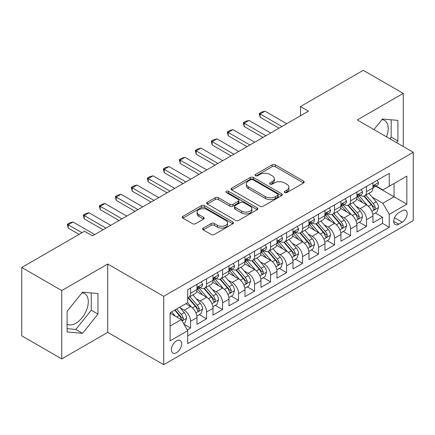 <?xml version="1.0" encoding="UTF-8"?>
<svg xmlns="http://www.w3.org/2000/svg" width="435" height="435" viewBox="0 0 435 435"><rect width="100%" height="100%" fill="white"/><g stroke="black" fill="none" stroke-linecap="round" stroke-linejoin="round"><path stroke-width="0.65" d="M284.686 192.569A1.555 0.897 0 0 0 286.888 192.569L303.57 182.939A2.218 1.283 0 0 0 304.217 182.031A2.218 1.283 0 0 0 303.57 181.123L275.306 164.805A2.218 1.283 0 0 0 272.169 164.805L255.486 174.44A1.555 0.897 0 0 0 255.03 175.071A1.555 0.897 0 0 0 255.486 175.707A1.555 0.897 0 0 0 257.683 175.707L259.842 174.462A7.107 4.1 0 0 1 269.89 174.462L272.245 175.822A7.107 4.1 0 0 1 274.327 178.72A7.107 4.1 0 0 1 272.245 181.623L270.086 182.869A1.555 0.897 0 0 0 269.629 183.505A1.555 0.897 0 0 0 270.086 184.135A1.555 0.897 0 0 0 272.283 184.135L274.442 182.89A7.107 4.1 0 0 1 284.49 182.89L286.844 184.25A7.107 4.1 0 0 1 288.927 187.153A7.107 4.1 0 0 1 286.844 190.051L284.686 191.297A1.555 0.897 0 0 0 284.234 191.933A1.555 0.897 0 0 0 284.686 192.569L284.686 191.297M67.099 324.2A17.645 10.19 120 0 0 75.815 323.265A17.645 10.19 120 0 0 87.343 307.719A17.645 10.19 120 0 0 84.64 293.576A17.645 10.19 120 0 0 82.036 292.777M176.512 352.682A7.237 4.181 120 0 0 181.237 346.303A7.237 4.181 120 0 0 180.128 340.502A7.237 4.181 120 0 0 176.512 340.861A7.237 4.181 120 0 0 171.781 347.239A7.237 4.181 120 0 0 172.891 353.041A7.237 4.181 120 0 0 176.512 352.682M381.957 119.62A17.645 10.19 -60 0 1 384.562 120.419A17.645 10.19 -60 0 1 386.481 136.824M203.237 228.081A2.218 1.283 0 0 0 202.59 228.984A2.218 1.283 0 0 0 203.237 229.892L211.165 234.47A2.218 1.283 0 0 0 214.308 234.47L232.834 223.775A2.218 1.283 0 0 0 233.486 222.867A2.218 1.283 0 0 0 232.834 221.959L204.575 205.646A2.218 1.283 0 0 0 201.432 205.646L182.907 216.342A2.218 1.283 0 0 0 182.254 217.25A2.218 1.283 0 0 0 182.907 218.152L192.482 223.682A2.218 1.283 0 0 0 195.625 223.682L203.553 219.104A2.218 1.283 0 0 0 204.205 218.201A2.218 1.283 0 0 0 203.553 217.293L198.8 214.553A5.938 3.431 0 0 1 197.066 212.128A5.938 3.431 0 0 1 200.731 208.958A5.938 3.431 0 0 1 207.201 209.703L225.808 220.442A5.938 3.431 0 0 1 227.548 222.867A5.938 3.431 0 0 1 223.884 226.037A5.938 3.431 0 0 1 217.408 225.292L214.308 223.503A2.218 1.283 0 0 0 211.165 223.503L203.237 228.081L203.237 229.892M107.728 264.023L61.737 290.575L21.75 267.487L21.75 335.825L61.737 358.913L107.728 332.362L163.712 364.688L163.712 296.344L107.728 264.023L107.728 332.362M403.25 146.503L403.25 93.4L357.265 119.951L413.25 152.277L163.712 296.344M403.25 93.4L363.263 70.312L300.476 106.564L300.476 115.797M21.75 267.487L84.531 231.235L92.53 235.857L308.475 111.181L300.476 106.564M260 206.277A2.218 1.283 0 0 0 263.137 206.277L281.668 195.581A2.218 1.283 0 0 0 282.315 194.673A2.218 1.283 0 0 0 281.668 193.771L253.404 177.453A2.218 1.283 0 0 0 250.261 177.453L231.735 188.148A2.218 1.283 0 0 0 231.088 189.056A2.218 1.283 0 0 0 231.735 189.964L260 206.277M226.939 192.906A1.555 0.897 0 0 1 228.516 193.124L228.516 191.275L257.248 207.865A2.218 1.283 0 0 1 257.901 208.773A2.218 1.283 0 0 1 257.248 209.681L238.723 220.376A2.218 1.283 0 0 1 235.585 220.376L207.321 204.058L207.321 202.248A2.218 1.283 0 0 0 206.668 203.15A2.218 1.283 0 0 0 207.321 204.058M207.321 202.248L215.249 197.669A2.218 1.283 0 0 1 218.392 197.669L229.854 204.287A2.218 1.283 0 0 0 232.991 204.287L238.249 201.247A2.218 1.283 0 0 0 238.902 200.339A2.218 1.283 0 0 0 238.249 199.437L226.32 192.547A1.555 0.897 0 0 1 225.863 191.911A1.555 0.897 0 0 1 226.825 191.085A1.555 0.897 0 0 1 228.516 191.275M187.267 329.937L190.584 328.023L183.951 324.189M180.172 307.877L184.19 310.198A9.048 5.225 60 0 1 190.584 321.28L196.984 317.588L196.984 324.331L206.582 318.784L199.306 314.587M196.169 298.644L200.187 300.96A9.048 5.225 60 0 1 206.582 312.047L212.981 308.35L212.981 315.092L222.579 309.551L215.298 305.348M212.166 289.411L216.179 291.727A9.048 5.225 60 0 1 222.579 302.809L228.979 299.117L228.979 305.859L238.576 300.319L231.295 296.115M228.157 280.173L232.176 282.494A9.048 5.225 60 0 1 238.576 293.576L244.976 289.879L244.976 296.621L254.573 291.08L247.292 286.877M244.155 270.94L248.173 273.256A9.048 5.225 60 0 1 254.573 284.338L260.967 280.646L260.967 287.388L270.565 281.847L263.289 277.644M260.152 261.701L264.17 264.023A9.048 5.225 60 0 1 270.565 275.105L276.964 271.413L276.964 278.15L286.562 272.609L279.286 268.411M276.149 252.469L280.162 254.785A9.048 5.225 60 0 1 286.562 265.872L292.962 262.174L292.962 268.917L302.559 263.376L295.278 259.173M292.146 243.236L296.159 245.552A9.048 5.225 60 0 1 302.559 256.634L308.959 252.942L308.959 259.684L318.556 254.143L311.275 249.94M308.138 233.997L312.156 236.319A9.048 5.225 60 0 1 318.556 247.401L324.95 243.703L324.95 250.446L334.548 244.905L327.272 240.702M324.135 224.764L328.153 227.081A9.048 5.225 60 0 1 334.548 238.162L340.948 234.47L340.948 241.213L350.545 235.672L343.269 231.469M340.132 215.526L344.15 217.848A9.048 5.225 60 0 1 350.545 228.93L356.945 225.232L356.945 231.975L366.542 226.434L366.542 219.691A9.048 5.225 -120 0 0 360.142 208.61L356.129 206.293M359.261 222.231L366.542 226.434M196.984 317.588A9.048 5.225 -120 0 0 190.584 306.506L185.788 303.733M212.981 308.35A9.048 5.225 -120 0 0 206.582 297.268L196.691 291.559M228.979 299.117A9.048 5.225 -120 0 0 222.579 288.035L212.688 282.32M244.976 289.879A9.048 5.225 -120 0 0 238.576 278.797L228.685 273.088M260.967 280.646A9.048 5.225 -120 0 0 254.573 269.564L244.677 263.855M276.964 271.413A9.048 5.225 -120 0 0 270.565 260.326L260.674 254.616M292.962 262.174A9.048 5.225 -120 0 0 286.562 251.093L276.671 245.383M308.959 252.942A9.048 5.225 -120 0 0 302.559 241.86L292.668 236.145M324.95 243.703A9.048 5.225 -120 0 0 318.556 232.622L308.66 226.912M340.948 234.47A9.048 5.225 -120 0 0 334.548 223.389L324.657 217.674M356.945 225.232A9.048 5.225 -120 0 0 350.545 214.15L340.654 208.441M402.212 210.736L398.694 212.769A7.014 4.051 120 0 0 394.11 218.946A7.014 4.051 120 0 0 395.187 224.569A7.014 4.051 120 0 0 398.694 224.221L402.212 222.187A7.014 4.051 120 0 0 406.796 216.01A7.014 4.051 120 0 0 405.719 210.388A7.014 4.051 120 0 0 402.212 210.736M163.712 364.688L413.25 220.616L413.25 152.277M170.112 326.081L181.308 319.616L187.708 330.698L187.708 343.628L389.254 227.266L389.254 214.335L382.86 203.254L372.121 197.055M187.708 330.698L170.112 340.861L170.112 312.781L187.708 302.624L187.708 289.694L389.254 173.331L389.254 186.262L406.85 176.104L406.85 204.178L389.254 214.335M200.1 287.617L200.187 287.665A9.048 5.225 60 0 0 204.711 288.111L211.105 284.419A9.048 5.225 -120 0 0 212.981 280.276L212.981 275.105M216.097 278.378L216.179 278.427A9.048 5.225 60 0 0 220.703 278.878L227.103 275.181A9.048 5.225 -120 0 0 228.979 271.043L228.979 265.867M232.094 269.145L232.176 269.194A9.048 5.225 60 0 0 236.7 269.64L243.1 265.948A9.048 5.225 -120 0 0 244.976 261.805L244.976 256.634M248.086 259.912L248.173 259.956A9.048 5.225 60 0 0 252.697 260.407L259.097 256.715A9.048 5.225 -120 0 0 260.967 252.572L260.967 247.401M264.083 250.674L264.17 250.723A9.048 5.225 60 0 0 268.694 251.169L275.089 247.477A9.048 5.225 -120 0 0 276.964 243.334L276.964 238.162M280.08 241.441L280.162 241.49A9.048 5.225 60 0 0 284.686 241.936L291.086 238.244A9.048 5.225 -120 0 0 292.962 234.101L292.962 228.93M296.077 232.203L296.159 232.252A9.048 5.225 60 0 0 300.683 232.703L307.083 229.006A9.048 5.225 -120 0 0 308.959 224.862L308.959 219.691M312.074 222.97L312.156 223.019A9.048 5.225 60 0 0 316.68 223.465L323.08 219.773A9.048 5.225 -120 0 0 324.95 215.629L324.95 210.458M328.066 213.732L328.153 213.781A9.048 5.225 60 0 0 332.677 214.232L339.077 210.535A9.048 5.225 -120 0 0 340.948 206.397L340.948 201.22M344.063 204.499L344.15 204.548A9.048 5.225 60 0 0 348.674 204.994L355.069 201.302A9.048 5.225 -120 0 0 356.945 197.158L356.945 191.987M187.708 335.874L382.539 223.389L382.539 217.201L372.942 222.742L372.942 215.999A9.048 5.225 -120 0 0 366.542 204.918L356.651 199.208M360.06 195.266L360.142 195.315A9.048 5.225 -120 0 0 364.666 195.761A9.048 5.225 -120 0 0 366.542 191.617L366.542 186.446M364.666 195.761L371.066 192.069A9.048 5.225 -120 0 0 372.942 187.925L372.942 182.754M190.584 288.035L190.584 293.206A9.048 5.225 60 0 1 188.714 297.35A9.048 5.225 60 0 1 187.708 297.714M188.714 297.35L195.114 293.652A9.048 5.225 -120 0 0 196.984 289.509L196.984 284.338M206.582 278.797L206.582 283.968A9.048 5.225 60 0 1 204.711 288.111M222.579 269.564L222.579 274.735A9.048 5.225 60 0 1 220.703 278.878M238.576 260.326L238.576 265.497A9.048 5.225 60 0 1 236.7 269.64M254.573 251.093L254.573 256.264A9.048 5.225 60 0 1 252.697 260.407M270.565 241.86L270.565 247.031A9.048 5.225 60 0 1 268.694 251.169M286.562 232.622L286.562 237.793A9.048 5.225 60 0 1 284.686 241.936M302.559 223.389L302.559 228.56A9.048 5.225 60 0 1 300.683 232.703M318.556 214.15L318.556 219.322A9.048 5.225 60 0 1 316.68 223.465M334.548 204.918L334.548 210.089A9.048 5.225 60 0 1 332.677 214.232M350.545 195.679L350.545 200.856A9.048 5.225 60 0 1 348.674 204.994M350.545 228.93L350.545 235.672M334.548 238.162L334.548 244.905M318.556 247.401L318.556 254.143M302.559 256.634L302.559 263.376M286.562 265.872L286.562 272.609M270.565 275.105L270.565 281.847M254.573 284.338L254.573 291.08M238.576 293.576L238.576 300.319M222.579 302.809L222.579 309.551M206.582 312.047L206.582 318.784M190.584 321.28L190.584 328.023M181.308 319.616L170.112 313.151M382.86 203.254L394.056 196.789L394.056 183.494L406.85 176.104M375.737 186.213L406.85 204.178M376.058 186.028L382.86 189.954L389.254 186.262M61.737 290.575L61.737 358.913M375.258 212.998L382.539 217.201M382.539 223.389L389.254 227.266M396.546 142.631L397.894 140.956L397.894 120.375L382.457 118.994L373.948 129.586M67.099 331.938L82.536 333.319L97.973 314.119L97.973 293.533L82.536 292.157L67.099 311.357L67.099 331.938M389.831 138.754L391.174 137.079L391.174 119.777M391.174 137.079L397.894 140.956M67.099 328.664L75.815 329.442L91.252 310.237L91.252 292.934M91.252 310.237L97.973 314.119M75.815 329.442L82.536 333.319M285.311 192.787L286.844 191.9A7.107 4.1 0 0 0 288.927 188.997L288.927 187.153M274.327 178.72L274.327 180.568A7.107 4.1 0 0 1 272.245 183.472L270.706 184.358M303.538 182.956L275.306 166.654A2.218 1.283 0 0 0 272.169 166.654L256.106 175.925M281.635 195.598L253.404 179.302A2.218 1.283 0 0 0 250.261 179.302L231.768 189.981M277.742 195.31A1.555 0.897 0 0 0 278.193 194.673A1.555 0.897 0 0 0 277.742 194.043L252.931 179.72A1.555 0.897 0 0 0 250.734 179.72L248.456 181.031A7.107 4.1 0 0 0 246.379 183.934A7.107 4.1 0 0 0 248.456 186.833L265.415 196.625A7.107 4.1 0 0 0 275.464 196.625L277.742 195.31L277.742 197.158A1.555 0.897 0 0 0 278.193 196.522L278.193 194.673M246.379 183.934L246.379 185.783A7.107 4.1 0 0 0 248.456 188.681L248.456 186.833M277.742 197.158L275.464 198.474A7.107 4.1 0 0 1 265.415 198.474L248.456 188.681M207.348 204.075L215.249 199.513L215.249 197.669M238.902 200.339L238.902 202.188A2.218 1.283 0 0 1 238.249 203.096L232.991 206.13A2.218 1.283 0 0 1 229.854 206.13L218.392 199.513A2.218 1.283 0 0 0 215.249 199.513M228.516 193.124L257.221 209.697M241.746 211.149A5.938 3.431 0 0 0 248.216 211.894A5.938 3.431 0 0 0 251.887 208.724A5.938 3.431 0 0 0 250.147 206.304L243.589 202.52A2.218 1.283 0 0 0 240.452 202.52L235.188 205.554A2.218 1.283 0 0 0 234.541 206.462A2.218 1.283 0 0 0 235.188 207.364L241.746 211.149L241.746 212.998A5.938 3.431 0 0 0 248.216 213.743A5.938 3.431 0 0 0 251.887 210.573L251.887 208.724M234.541 206.462L234.541 208.305A2.218 1.283 0 0 0 235.188 209.213L235.188 207.364M241.746 212.998L235.188 209.213M227.548 222.867L227.548 224.716A5.938 3.431 0 0 1 223.884 227.886A5.938 3.431 0 0 1 217.408 227.141L214.308 225.352A2.218 1.283 0 0 0 211.165 225.352L203.27 229.908M197.066 212.128L197.066 213.971A5.938 3.431 0 0 0 198.8 216.396L198.8 214.553M203.526 219.12L198.8 216.396M232.807 223.791L204.575 207.49A2.218 1.283 0 0 0 201.432 207.49L182.934 218.169M372.806 214.417L376.938 212.03L378.537 207.408A5.992 3.464 -120 0 0 376.204 201.78L368.896 193.319M367.428 205.499L359.076 195.832M362.676 202.688L357.831 197.071A14.366 8.292 -120 0 0 357.385 196.571M363.85 196.087L371.245 204.646A5.992 3.464 60 0 1 373.382 208.773L373.817 209.485L374.627 209.371L375.302 207.664A5.992 3.464 -120 0 0 373.165 203.536L365.857 195.076M364.285 195.946L372.229 205.141A3.056 1.762 60 0 1 373.002 206.337L375.302 207.664M377.178 180.308L378.537 182.662A5.992 3.464 60 0 1 377.297 185.31L374.258 187.066A5.992 3.464 -120 0 0 375.302 185.685L375.177 185.152L374.426 185.305L373.382 186.794A5.992 3.464 60 0 1 372.942 187.648M373.143 187.349L373.165 187.349A5.992 3.464 -120 0 0 374.258 187.066M281.923 126.509L260.168 113.948L260.168 117.276L259.287 113.443L261.691 112.056L264.969 111.181L286.725 123.741M279.042 128.173L260.168 117.276M264.969 111.181L260.168 113.948L259.287 113.443M356.809 223.65L360.941 221.263L362.54 216.646A5.992 3.464 -120 0 0 360.207 211.018L352.899 202.558M351.437 214.738L343.084 205.064M346.684 211.921L341.834 206.31A14.366 8.292 -120 0 0 341.388 205.809M347.859 205.32L355.248 213.879A5.992 3.464 60 0 1 357.385 218.011L357.82 218.718L358.63 218.604L359.305 216.902A5.992 3.464 -120 0 0 357.168 212.769L349.86 204.309M348.294 205.179L356.232 214.379A3.056 1.762 60 0 1 357.004 215.57L359.305 216.902M340.812 232.883L344.95 230.501L346.548 225.879A5.992 3.464 -120 0 0 344.21 220.251L336.902 211.791M335.439 223.971L327.087 214.303M330.687 221.154L325.837 215.542A14.366 8.292 -120 0 0 325.391 215.042M331.861 214.558L339.251 223.117A5.992 3.464 60 0 1 341.388 227.244L341.828 227.956L342.639 227.842L343.307 226.135A5.992 3.464 -120 0 0 341.171 222.008L333.862 213.547M332.296 214.417L340.241 223.612A3.056 1.762 60 0 1 341.007 224.808L343.307 226.135M324.82 242.121L328.952 239.734L330.551 235.117A5.992 3.464 -120 0 0 328.218 229.49L320.905 221.023M319.442 233.209L311.09 223.536M314.69 230.392L309.84 224.781A14.366 8.292 -120 0 0 309.394 224.281M315.864 223.791L323.259 232.35A5.992 3.464 60 0 1 325.396 236.482L325.831 237.189L326.642 237.075L327.316 235.373A5.992 3.464 -120 0 0 325.179 231.241L317.871 222.78M316.299 223.65L324.244 232.85A3.056 1.762 60 0 1 325.01 234.041L327.316 235.373M308.823 251.354L312.955 248.967L314.554 244.35A5.992 3.464 -120 0 0 312.221 238.723L304.913 230.262M303.445 242.442L295.093 232.774M298.693 239.625L293.848 234.014A14.366 8.292 -120 0 0 293.402 233.513M299.867 233.024L307.262 241.583A5.992 3.464 60 0 1 309.399 245.715L309.834 246.427L310.644 246.313L311.319 244.606A5.992 3.464 -120 0 0 309.182 240.479L301.874 232.013M300.302 232.888L308.246 242.083A3.056 1.762 60 0 1 309.019 243.279L311.319 244.606M361.186 189.54L362.54 191.895A5.992 3.464 60 0 1 361.3 194.548L358.261 196.305A5.992 3.464 -120 0 0 359.305 194.923L359.179 194.391L358.429 194.537L357.385 196.027A5.992 3.464 60 0 1 356.945 196.881M357.146 196.582L357.168 196.582A5.992 3.464 -120 0 0 358.261 196.305M265.926 135.747L244.171 123.187L244.171 126.509L243.295 122.675L245.693 121.294L248.972 120.413L270.728 132.974M263.05 137.406L244.171 126.509M248.972 120.413L244.171 123.187L243.295 122.675M345.189 198.773L346.548 201.128A5.992 3.464 60 0 1 345.303 203.781L342.269 205.537A5.992 3.464 -120 0 0 343.307 204.156L343.182 203.624L342.432 203.776L341.388 205.266A5.992 3.464 60 0 1 340.948 206.119M341.149 205.82L341.171 205.82A5.992 3.464 -120 0 0 342.269 205.537M249.929 144.98L228.179 132.419L228.179 135.747L227.298 131.914L229.696 130.527L232.975 129.652L254.731 142.212M247.053 146.644L228.179 135.747M232.975 129.652L228.179 132.419L227.298 131.914M329.192 208.012L330.551 210.366A5.992 3.464 60 0 1 329.311 213.019L326.272 214.77A5.992 3.464 -120 0 0 327.316 213.389L327.185 212.862L326.44 213.009L325.396 214.498A5.992 3.464 60 0 1 324.95 215.352M325.152 215.053L325.179 215.053A5.992 3.464 -120 0 0 326.272 214.77M233.938 154.218L212.182 141.658L212.182 144.98L211.301 141.147L213.699 139.766L216.978 138.885L238.733 151.445M231.056 155.877L212.182 144.98M216.978 138.885L212.182 141.658L211.301 141.147M313.195 217.244L314.554 219.599A5.992 3.464 60 0 1 313.314 222.252L310.275 224.009A5.992 3.464 -120 0 0 311.319 222.628L311.194 222.095L310.443 222.242L309.399 223.737A5.992 3.464 60 0 1 308.959 224.59M309.154 224.286L309.182 224.286A5.992 3.464 -120 0 0 310.275 224.009M217.94 163.451L196.185 150.891L196.185 154.218L195.304 150.385L197.708 148.998L200.986 148.123L222.736 160.678M215.059 165.115L196.185 154.218M200.986 148.123L196.185 150.891L195.304 150.385M292.826 260.592L296.958 258.205L298.557 253.589A5.992 3.464 -120 0 0 296.224 247.955L288.916 239.495M287.453 251.68L279.096 242.007M282.696 248.863L277.851 243.247A14.366 8.292 -120 0 0 277.405 242.746M283.876 242.262L291.265 250.821A5.992 3.464 60 0 1 293.402 254.948L293.837 255.66L294.647 255.546L295.321 253.844A5.992 3.464 -120 0 0 293.185 249.712L285.877 241.251M284.311 242.121L292.249 251.316A3.056 1.762 60 0 1 293.021 252.512L295.321 253.844M297.197 226.483L298.557 228.837A5.992 3.464 60 0 1 297.317 231.485L294.277 233.242A5.992 3.464 -120 0 0 295.321 231.86L295.196 231.328L294.446 231.48L293.402 232.97A5.992 3.464 60 0 1 292.962 233.823M293.163 233.524L293.185 233.524A5.992 3.464 -120 0 0 294.277 233.242M201.943 172.684L180.188 160.129L180.188 163.451L179.312 159.618L181.71 158.231L184.989 157.356L206.745 169.916M199.067 174.348L180.188 163.451M184.989 157.356L180.188 160.129L179.312 159.618M276.829 269.825L280.966 267.438L282.565 262.822A5.992 3.464 -120 0 0 280.227 257.194L272.919 248.733M271.456 260.913L263.104 251.24M266.704 258.096L261.854 252.485A14.366 8.292 -120 0 0 261.408 251.985M267.878 251.495L275.268 260.054A5.992 3.464 60 0 1 277.405 264.186L277.845 264.893L278.656 264.779L279.324 263.077A5.992 3.464 -120 0 0 277.187 258.945L269.879 250.484M268.313 251.359L276.258 260.554A3.056 1.762 60 0 1 277.024 261.75L279.324 263.077M281.206 235.716L282.565 238.07A5.992 3.464 60 0 1 281.32 240.724L278.28 242.48A5.992 3.464 -120 0 0 279.324 241.099L279.199 240.566L278.449 240.713L277.405 242.203A5.992 3.464 60 0 1 276.964 243.056M277.166 242.757L277.187 242.757A5.992 3.464 -120 0 0 278.28 242.48M185.946 181.922L164.196 169.362L164.196 172.684L163.315 168.856L165.713 167.47L168.992 166.589L190.748 179.149M183.07 183.581L164.196 172.684M168.992 166.589L164.196 169.362L163.315 168.856M260.837 279.063L264.969 276.676L266.568 272.054A5.992 3.464 -120 0 0 264.23 266.427L256.922 257.966M255.459 270.146L247.107 260.478M250.707 267.335L245.857 261.718A14.366 8.292 -120 0 0 245.411 261.217M251.881 260.734L259.276 269.292A5.992 3.464 60 0 1 261.413 273.419L261.848 274.132L262.658 274.017L263.333 272.31A5.992 3.464 -120 0 0 261.196 268.183L253.882 259.722M252.316 260.592L260.26 269.787A3.056 1.762 60 0 1 261.027 270.983L263.333 272.31M265.209 244.948L266.568 247.308A5.992 3.464 60 0 1 265.328 249.956L262.289 251.713A5.992 3.464 -120 0 0 263.333 250.332L263.202 249.799L262.457 249.951L261.413 251.441A5.992 3.464 60 0 1 260.967 252.295M261.169 251.995L261.196 251.995A5.992 3.464 -120 0 0 262.289 251.713M169.954 191.155L148.199 178.595L148.199 181.922L147.318 178.089L149.716 176.702L152.995 175.827L174.75 188.388M167.073 192.819L148.199 181.922M152.995 175.827L148.199 178.595L147.318 178.089M244.84 288.296L248.972 285.909L250.571 281.293A5.992 3.464 -120 0 0 248.238 275.665L240.93 267.199M239.462 279.384L231.11 269.711M234.71 276.568L229.859 270.956A14.366 8.292 -120 0 0 229.419 270.456M235.884 269.966L243.279 278.525A5.992 3.464 60 0 1 245.416 282.658L245.851 283.364L246.661 283.25L247.336 281.548A5.992 3.464 -120 0 0 245.199 277.416L237.891 268.955M236.319 269.825L244.263 279.025A3.056 1.762 60 0 1 245.035 280.216L247.336 281.548M249.211 254.187L250.571 256.541A5.992 3.464 60 0 1 249.331 259.195L246.292 260.946A5.992 3.464 -120 0 0 247.336 259.57L247.21 259.037L246.46 259.184L245.416 260.674A5.992 3.464 60 0 1 244.976 261.527M245.171 261.228L245.199 261.228A5.992 3.464 -120 0 0 246.292 260.946M153.957 200.394L132.202 187.833L132.202 191.155L131.321 187.322L133.719 185.941L137.003 185.06L158.753 197.62M151.075 202.052L132.202 191.155M137.003 185.06L132.202 187.833L131.321 187.322M228.843 297.529L232.975 295.147L234.574 290.526A5.992 3.464 -120 0 0 232.241 284.898L224.933 276.437M223.465 288.617L215.113 278.949M218.713 285.8L213.868 280.189A14.366 8.292 -120 0 0 213.422 279.689M219.887 279.205L227.282 287.763A5.992 3.464 60 0 1 229.419 291.89L229.854 292.603L230.664 292.489L231.338 290.781A5.992 3.464 -120 0 0 229.201 286.654L221.893 278.193M220.322 279.063L228.266 288.258A3.056 1.762 60 0 1 229.038 289.454L231.338 290.781M233.214 263.42L234.574 265.774A5.992 3.464 60 0 1 233.334 268.428L230.294 270.184A5.992 3.464 -120 0 0 231.338 268.803L231.213 268.27L230.463 268.422L229.419 269.912A5.992 3.464 60 0 1 228.979 270.766M229.18 270.467L229.201 270.467A5.992 3.464 -120 0 0 230.294 270.184M137.96 209.626L116.205 197.066L116.205 200.394L115.324 196.56L117.727 195.174L121.006 194.298L142.762 206.853M135.078 211.29L116.205 200.394M121.006 194.298L116.205 197.066L115.324 196.56M212.845 306.767L216.978 304.38L218.577 299.764A5.992 3.464 -120 0 0 216.244 294.131L208.936 285.67M207.473 297.855L199.121 288.182M202.721 295.039L197.871 289.427A14.366 8.292 -120 0 0 197.425 288.927M203.895 288.438L211.285 296.996A5.992 3.464 60 0 1 213.422 301.123L213.857 301.836L214.667 301.721L215.341 300.019A5.992 3.464 -120 0 0 213.204 295.887L205.896 287.426M204.33 288.296L212.269 297.496A3.056 1.762 60 0 1 213.041 298.687L215.341 300.019M217.223 272.658L218.577 275.012A5.992 3.464 60 0 1 217.337 277.666L214.297 279.417A5.992 3.464 -120 0 0 215.341 278.036L215.216 277.508L214.466 277.655L213.422 279.145A5.992 3.464 60 0 1 212.981 279.999M213.183 279.7L213.204 279.7A5.992 3.464 -120 0 0 214.297 279.417M121.963 218.859L100.208 206.304L100.208 209.626L99.332 205.793L101.73 204.406L105.009 203.531L126.764 216.092M119.087 220.523L100.208 209.626M105.009 203.531L100.208 206.304L99.332 205.793M196.848 316L200.986 313.613L202.585 308.997A5.992 3.464 -120 0 0 200.247 303.369L192.939 294.908M191.476 307.088L187.648 302.657M186.724 304.272L186.098 303.554M187.898 297.671L195.288 306.229A5.992 3.464 60 0 1 197.425 310.362L197.865 311.074L198.675 310.96L199.344 309.252A5.992 3.464 -120 0 0 197.207 305.125L189.899 296.659M188.333 297.535L196.277 306.729A3.056 1.762 60 0 1 197.044 307.926L199.344 309.252M201.226 281.891L202.585 284.245A5.992 3.464 60 0 1 201.34 286.899L198.306 288.655A5.992 3.464 -120 0 0 199.344 287.274L199.219 286.741L198.469 286.888L197.425 288.383A5.992 3.464 60 0 1 196.984 289.231M197.185 288.932L197.207 288.932A5.992 3.464 -120 0 0 198.306 288.655M105.966 228.098L84.216 215.537L84.216 218.859L83.335 215.031L85.733 213.645L89.012 212.769L110.767 225.325M103.09 229.762L84.216 218.859M89.012 212.769L84.216 215.537L83.335 215.031M183.63 323.635L184.989 322.852L186.588 318.23A5.992 3.464 -120 0 0 184.255 312.602L179.65 307.279M175.354 316.18L171.651 311.895M170.727 313.51L170.112 312.798M174.691 310.139L179.296 315.467A5.992 3.464 60 0 1 181.433 319.594L181.868 320.307L182.678 320.193L183.352 318.485A5.992 3.464 -120 0 0 181.216 314.358L176.61 309.029M175.066 309.927L180.28 315.962A3.056 1.762 60 0 1 181.047 317.158L183.352 318.485M81.976 232.714L68.219 224.77L68.219 228.098L67.338 224.264L69.736 222.878L73.015 222.002L94.77 234.563M79.094 234.378L68.219 228.098M73.015 222.002L68.219 224.77L67.338 224.264M184.19 310.198L190.584 306.506M200.187 300.96L206.582 297.268M216.179 291.727L222.579 288.035M232.176 282.494L238.576 278.797M248.173 273.256L254.573 269.564M264.17 264.023L270.565 260.326M280.162 254.785L286.562 251.093M296.159 245.552L302.559 241.86M312.156 236.319L318.556 232.622M328.153 227.081L334.548 223.389M344.15 217.848L350.545 214.15M360.142 208.61L366.542 204.918M366.542 191.617L372.942 187.925M190.584 293.206L196.984 289.509M206.582 283.968L212.981 280.276M222.579 274.735L228.979 271.043M238.576 265.497L244.976 261.805M254.573 256.264L260.967 252.572M270.565 247.031L276.964 243.334M286.562 237.793L292.962 234.101M302.559 228.56L308.959 224.862M318.556 219.322L324.95 215.629M334.548 210.089L340.948 206.397M350.545 200.856L356.945 197.158M366.542 219.691L372.942 215.999M394.54 217.761L402.212 222.187M393.735 221.355L398.694 224.221M286.844 191.9L286.844 190.051M270.086 184.135L270.086 182.869M272.245 183.472L272.245 181.623M255.486 175.707L255.486 174.44M272.169 166.654L272.169 164.805M275.306 166.654L275.306 164.805M303.57 182.939L303.57 181.123M231.735 189.964L231.735 188.148M250.261 179.302L250.261 177.453M253.404 179.302L253.404 177.453M281.668 195.581L281.668 193.771M265.415 198.474L265.415 196.625M275.464 198.474L275.464 196.625M218.392 199.513L218.392 197.669M229.854 206.13L229.854 204.287M232.991 206.13L232.991 204.287M238.249 203.096L238.249 201.247M257.248 209.681L257.248 207.865M211.165 225.352L211.165 223.503M214.308 225.352L214.308 223.503M217.408 227.141L217.408 225.292M203.553 219.104L203.553 217.293M182.907 218.152L182.907 216.342M201.432 207.49L201.432 205.646M204.575 207.49L204.575 205.646M232.834 223.775L232.834 221.959M371.892 211.339L378.499 207.528M373.165 203.536L376.204 201.78M368.385 206.293L371.245 204.646M378.499 182.591L372.942 185.799M374.53 185.239L375.302 185.685M355.895 220.578L362.502 216.76M357.168 212.769L360.207 211.018M352.388 215.532L355.248 213.879M339.898 229.81L346.505 225.999M341.171 222.008L344.21 220.251M336.396 224.764L339.251 223.117M323.906 239.049L330.513 235.232M325.179 231.241L328.218 229.49M320.399 234.003L323.259 232.35M307.909 248.282L314.516 244.465M309.182 240.479L312.221 238.723M304.402 243.236L307.262 241.583M362.502 191.824L356.945 195.038M358.532 194.472L359.305 194.923M346.505 201.062L340.948 204.271M342.535 203.71L343.307 204.156M330.513 210.295L324.95 213.503M326.538 212.943L327.316 213.389M314.516 219.534L308.959 222.742M310.546 222.182L311.319 222.628M291.912 257.515L298.519 253.703M293.185 249.712L296.224 247.955M288.405 252.469L291.265 250.821M298.519 228.767L292.962 231.975M294.549 231.415L295.321 231.86M275.915 266.753L282.522 262.936M277.187 258.945L280.227 257.194M272.408 261.707L275.268 260.054M282.522 237.999L276.964 241.213M278.552 240.647L279.324 241.099M259.918 275.986L266.53 272.174M261.196 268.183L264.23 266.427M256.416 270.94L259.276 269.292M266.53 247.238L260.967 250.446M262.555 249.886L263.333 250.332M243.926 285.224L250.533 281.407M245.199 277.416L248.238 275.665M240.419 280.178L243.279 278.525M250.533 256.471L244.976 259.679M246.558 259.119L247.336 259.57M227.929 294.457L234.536 290.645M229.201 286.654L232.241 284.898M224.422 289.411L227.282 287.763M234.536 265.709L228.979 268.917M230.566 268.357L231.338 268.803M211.932 303.69L218.539 299.878M213.204 295.887L216.244 294.131M208.425 298.649L211.285 296.996M218.539 274.942L212.981 278.15M214.569 277.59L215.341 278.036M195.935 312.928L202.541 309.111M197.207 305.125L200.247 303.369M192.433 307.882L195.288 306.229M202.541 284.18L196.984 287.388M198.572 286.828L199.344 287.274M182.069 320.932L186.55 318.349M181.216 314.358L184.255 312.602M176.708 316.963L179.296 315.467"/></g></svg>
